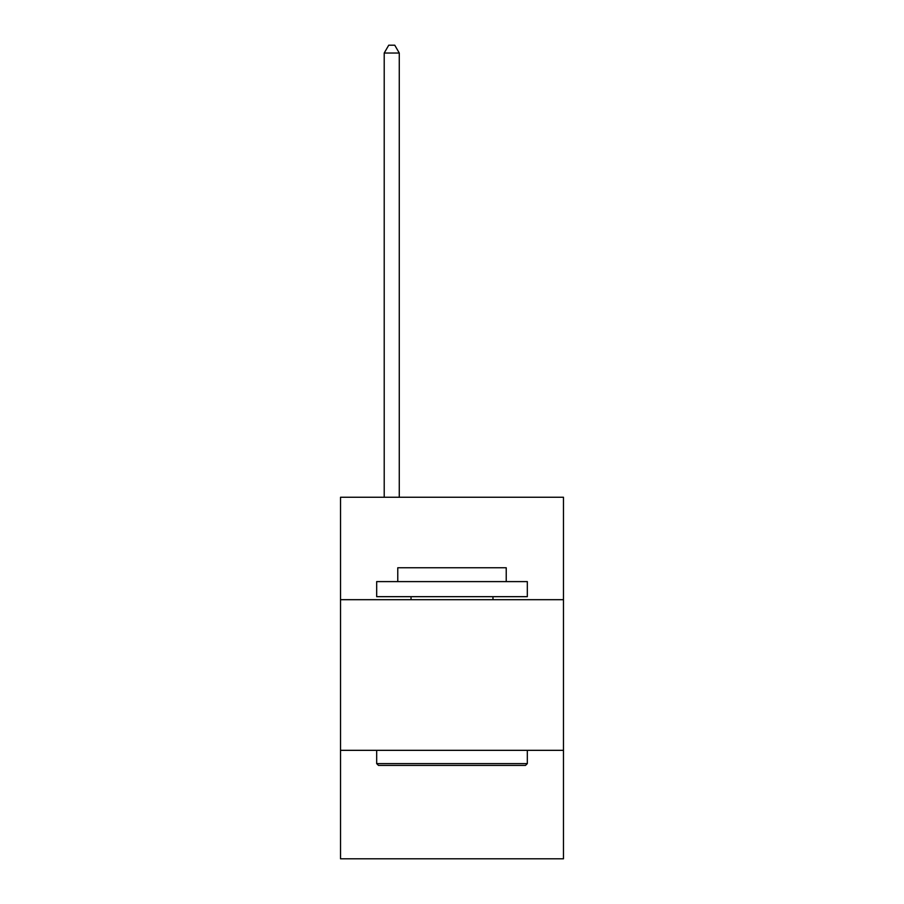 <?xml version="1.0" encoding="UTF-8"?>
<svg xmlns="http://www.w3.org/2000/svg" width="904" height="904" viewBox="0 0 904 904"><rect width="100%" height="100%" fill="white"/><g stroke="black" fill="none" stroke-linecap="round" stroke-linejoin="round"><path stroke-width="1.36" d="M563.474 599.691L563.474 497.256L340.525 497.256L340.525 599.691L563.474 599.691L563.474 858.8L340.525 858.8L340.525 599.691M563.474 750.331L340.525 750.331M378.482 765.405L376.674 763.597L527.326 763.597L525.518 765.405L378.482 765.405M527.326 581.611L527.326 596.674L376.674 596.674L376.674 581.611L527.326 581.611M397.771 581.611L397.771 567.757L506.229 567.757L506.229 581.611M527.326 750.331L527.326 763.597M376.674 750.331L376.674 763.597M492.974 596.674L492.974 599.691M411.026 596.674L411.026 599.691M399.274 497.256L399.274 53.031L384.211 53.031L384.211 497.256M384.211 53.031L388.731 45.2L394.754 45.2L399.274 53.031"/></g></svg>
